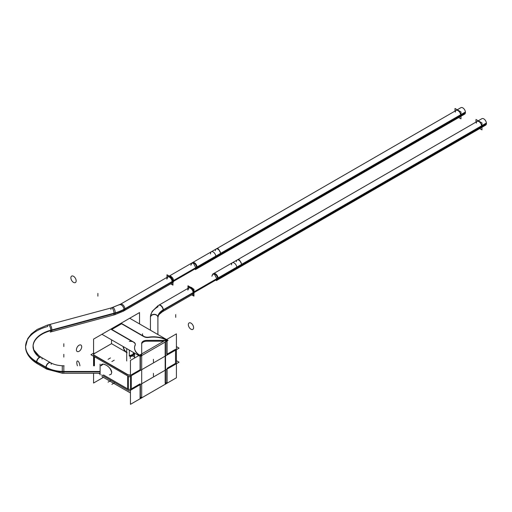 <?xml version="1.0" encoding="UTF-8"?>
<svg xmlns="http://www.w3.org/2000/svg" width="512" height="512" viewBox="0 0 512 512"><rect width="100%" height="100%" fill="white"/><g stroke="black" fill="none" stroke-linecap="round" stroke-linejoin="round"><path stroke-width="0.77" d="M121.581 323.782L111.763 329.453L121.581 323.782L143.891 336.666L121.581 323.782M111.52 343.667L111.52 339.814L111.52 343.667L94.547 353.472L111.52 343.667L125.709 351.859L111.52 343.667M93.696 354.579A2.586 1.491 0 0 0 93.786 354.976A2.586 1.491 0 0 1 94.451 353.523A2.586 1.491 0 0 0 93.709 354.438M140.083 369.766L131.334 374.822L140.083 369.766L140.083 356.307L140.083 369.766M134.554 357.075A5.043 2.912 0 0 0 132.288 355.942A5.043 2.912 0 0 1 134.554 357.075M175.533 349.299L167.059 354.195L175.533 349.299M94.451 355.635L127.68 374.822L94.451 355.635M128.339 375.098A2.586 1.491 0 0 0 130.451 375.155A2.586 1.491 0 0 1 128.339 375.098M130.451 389.235A2.586 1.491 180 0 1 128.339 389.178A2.586 1.491 180 0 0 130.451 389.235M103.456 374.912L127.68 388.896L103.456 374.912M175.533 350.157L175.533 363.379L167.027 368.294L175.533 363.379L175.533 350.157L175.533 363.661M131.334 375.674L131.334 388.896L140.083 383.846L131.334 388.896L131.334 375.674L131.334 389.178M140.083 384.698L140.083 398.208L140.083 384.698M140.365 397.766L141.696 396.992L141.696 355.61L141.696 396.992L140.365 397.766M140.333 355.546L141.696 354.758L140.333 355.546M166.784 354.355L166.784 341.126L166.784 354.355M165.536 340.992L166.784 340.275L165.536 340.992M165.171 342.061L165.171 383.443L165.171 342.061M165.536 383.232L166.784 382.509L166.784 369.286L166.784 382.509L165.536 383.232M134.554 347.981A18.88 10.899 0 0 0 139.373 355.258A18.88 10.899 0 0 1 135.149 345.261A18.88 10.899 0 0 0 134.554 347.84M132.595 355.507L129.523 355.731L134.554 353.715L133.638 355.168L131.942 356.147A5.344 3.085 -120 0 0 133.043 353.562L134.189 352.902M135.309 344.531A5.043 2.912 180 0 1 135.251 344.973A5.043 2.912 180 0 0 133.837 342.47A5.043 2.912 180 0 1 135.309 344.39M148.339 337.472A5.043 2.912 180 0 1 144.339 336.896A5.043 2.912 180 0 0 148.339 337.472M111.52 329.594L132.294 341.587L111.52 329.594M127.13 352.678A5.344 3.085 60 0 1 123.373 346.662A5.344 3.085 60 0 0 127.13 352.678M166.035 339.866A18.88 10.899 0 0 0 148.717 337.427A18.88 10.899 0 0 1 166.035 339.866M141.702 344.096A5.171 2.989 180 0 1 146.874 341.203L163.706 341.203L146.874 341.203A5.171 2.989 180 0 0 141.702 344.096M111.706 372.634C110.618 368.051 107.789 365.222 103.206 364.134L100.986 365.792C101.67 360.966 111.981 367.552 111.706 372.634L111.098 374.31L109.427 374.912M193.606 292.486A3.731 2.157 -120 0 0 191.974 288.73A3.731 2.157 -120 0 0 189.101 287.731A3.731 2.157 60 0 1 191.974 288.73A3.731 2.157 60 0 1 193.606 292.486A3.731 2.157 60 0 1 192.832 294.195A3.731 2.157 -120 0 0 193.606 292.486A3.731 2.157 -120 0 0 190.963 287.917A3.731 2.157 -120 0 0 188.326 289.44A3.731 2.157 60 0 1 190.963 287.917A3.731 2.157 60 0 1 193.606 292.486L163.123 310.086A3.731 2.157 -120 0 0 161.491 306.323A3.731 2.157 -120 0 0 158.611 305.331A3.731 2.157 -120 0 1 161.491 306.33A3.731 2.157 -120 0 1 163.123 310.086A17.818 10.291 0 0 0 157.907 317.363A3.731 3.046 180 0 0 154.17 314.31A3.731 3.046 180 0 0 150.438 317.363L150.445 316.282A3.731 3.046 0 0 0 150.438 316.474L150.438 317.363A3.731 3.046 180 0 1 154.17 314.31A3.731 3.046 180 0 1 157.907 317.363L158.464 315.373M157.907 317.421L157.907 334.528L157.907 317.421M171.84 283.194A3.731 2.157 -120 0 0 172.608 281.478A3.731 2.157 -120 0 0 170.982 277.722A3.731 2.157 -120 0 0 168.102 276.723A3.731 2.157 60 0 1 170.982 277.722A3.731 2.157 60 0 1 172.608 281.478A3.731 2.157 60 0 1 171.84 283.194L124.147 310.72A3.731 2.157 -120 0 0 124.922 309.011A3.731 2.157 -120 0 0 123.296 305.254A3.731 2.157 -120 0 0 120.416 304.256L111.501 307.853L48.275 324.87A3.731 1.286 -105.1 0 1 49.939 326.592A3.731 1.286 -105.1 0 1 50.822 330.432A3.731 1.286 -105.1 0 0 49.248 325.427A3.731 1.286 -105.1 0 0 47.667 326.522A38.221 22.067 0 0 0 36.794 362.125L45.939 367.405A25.286 14.598 0 0 0 62.278 371.654M236.326 261.728A3.731 2.157 60 0 1 238.97 260.198A3.731 2.157 60 0 1 241.606 264.774A3.731 2.157 60 0 0 239.981 261.018A3.731 2.157 60 0 0 237.101 260.019L477.114 121.446A3.731 2.157 60 0 1 479.994 122.445A3.731 2.157 60 0 1 481.619 126.202A3.731 2.157 60 0 1 480.851 127.91L216.832 280.339A3.731 2.157 60 0 0 217.606 278.63L481.619 126.202A3.731 2.157 60 0 0 478.982 121.632A3.731 2.157 60 0 0 476.339 123.155M215.334 250.72A3.731 2.157 60 0 1 217.971 249.197A3.731 2.157 60 0 1 220.614 253.766A3.731 2.157 60 0 0 218.982 250.01A3.731 2.157 60 0 0 216.109 249.011L456.122 110.438A3.731 2.157 60 0 1 458.995 111.437A3.731 2.157 60 0 1 460.627 115.194A3.731 2.157 60 0 1 459.853 116.909L195.84 269.331A3.731 2.157 60 0 0 196.614 267.622L460.627 115.194A3.731 2.157 60 0 0 457.99 110.624A3.731 2.157 60 0 0 455.347 112.147M93.568 365.792L93.568 339.11L139.533 312.576L139.533 323.923M93.568 373.261L93.568 383.04L103.398 377.363M94.547 355.411A2.586 1.491 180 0 1 93.696 354.298A2.586 1.491 180 0 1 94.547 353.19M176.416 346.598L179.059 348.122L129.286 376.851L90.931 354.707L93.568 353.184M127.584 374.483A2.586 1.491 0 0 0 130.451 374.874M98.675 373.261L100.109 374.086M101.542 374.912L129.286 390.931L179.059 362.195L176.416 360.672M168.051 382.624L176.416 377.792L176.416 333.869L130.451 360.403L176.416 333.869L176.416 377.792L140.288 398.662L130.451 404.333L130.451 360.403L130.451 404.333L140.282 398.656M140.365 370.208L140.365 356.378M139.603 355.123A18.88 10.899 180 0 1 134.554 347.699A18.88 10.899 180 0 1 135.251 344.762M129.331 356.032L129.331 350.099M129.331 341.389A5.043 2.912 180 0 1 135.309 344.25A5.043 2.912 180 0 1 135.098 345.088M129.146 355.808A5.344 3.085 -120 0 0 131.942 356.147M148.909 337.114A5.043 2.912 180 0 1 142.419 334.323A5.043 2.912 180 0 1 142.502 333.786M144.339 336.64L121.133 323.245M111.078 329.05L134.278 342.451M123.155 346.534A5.344 3.085 -120 0 0 127.046 352.864M129.696 318.246L168.058 340.39L140.288 356.422L101.926 334.278L129.696 318.246M165.184 384.288L165.536 384.288L165.536 340.365L146.509 340.365M141.702 343.443A5.171 2.989 180 0 1 141.696 343.347A5.171 2.989 180 0 1 147.034 340.365M101.926 376.512L130.451 392.986M141.696 398.048L141.696 343.136M100.109 364.134L100.109 372.909M93.786 354.97L128.339 374.925M93.786 356.358L93.786 365.792M128.339 376.307L128.339 389.562M100.109 372.352L100.109 374.912M167.059 382.957L167.059 369.126M140.365 398.368L140.365 384.538M167.059 354.797L167.059 340.966M148.339 337.203A18.88 10.899 180 0 1 166.291 339.718M188.211 288.243L188.211 286.189L193.722 289.363L193.722 295.744L191.936 294.714M190.458 287.206A3.731 2.157 60 0 1 192.691 288.493M193.952 290.656A3.731 2.157 60 0 1 194.208 292.326L162.509 310.624M157.837 305.798A3.731 2.157 60 0 1 158.01 305.683L189.709 287.379M193.952 293.312A3.731 2.157 60 0 0 194.208 291.942L162.509 310.246M157.901 317.331A3.731 3.046 -1.6 0 1 157.907 317.453A3.731 3.046 -1.6 0 1 157.907 317.626A3.731 3.046 -1.6 0 0 157.907 317.453L158.515 315.283C160 313.376 161.344 312.173 162.547 311.686A3.731 2.118 60.8 0 0 163.315 309.779A17.83 10.291 180 0 0 157.901 317.331M150.592 315.61A25.28 14.598 180 0 1 158.131 306.688M150.445 317.446A3.731 3.046 -1.6 0 1 154.221 314.509A3.731 3.046 -1.6 0 1 157.907 317.453L157.914 317.094A17.83 10.291 180 0 1 163.315 310.163A3.731 2.118 60.8 0 0 161.805 306.291A3.731 2.118 60.8 0 0 158.899 305.165M157.894 317.306L157.894 334.528M150.451 316.762A3.731 3.046 0 0 1 150.438 316.474L150.438 330.221M41.107 357.254A3.731 2.157 -60 0 0 38.138 358.349A3.731 2.157 -60 0 0 36.608 362.234L46.144 367.738A3.731 2.157 -60 0 1 47.674 363.859A3.731 2.157 -60 0 1 50.643 362.758L50.438 362.643A3.731 2.157 120 0 0 47.571 363.648A3.731 2.157 120 0 0 45.939 367.405A3.731 2.157 120 0 0 46.714 369.114L62.278 373.229L46.874 369.203M37.37 363.718A3.731 2.157 -60 0 1 36.608 361.779L46.144 367.29A3.731 2.157 -60 0 0 46.906 369.229L37.37 363.718M33.101 347.238A30.765 17.76 180 0 1 33.101 347.232A30.765 17.76 180 0 1 51.898 329.926A3.731 1.184 76.4 0 1 51.334 331.795M37.856 362.483A38.208 22.061 180 0 1 25.664 345.139A38.208 22.061 180 0 1 25.67 345.043M51.443 331.75L114.707 314.72A3.731 1.286 74.9 0 0 115.309 312.838L49.555 330.541M115.309 312.819A38.208 22.061 0 0 0 123.962 309.318M172.954 282.528A3.731 2.157 60 0 0 173.555 280.698L123.962 309.331A3.731 2.157 60 0 1 123.194 311.27A3.731 2.157 60 0 1 122.97 311.373M167.136 277.28L167.136 275.046L172.806 278.317L172.806 284.87L170.867 283.75M216.109 249.011L169.242 276.07A3.731 2.157 60 0 1 172.589 278.003M172.954 278.63A3.731 2.157 60 0 1 173.555 281.152L123.962 309.786A3.731 2.157 60 0 0 122.432 305.901A3.731 2.157 60 0 0 119.462 304.806L120.422 304.256A3.731 2.157 -120 0 1 123.296 305.254A3.731 2.157 -120 0 1 124.922 309.011L172.608 281.478A3.731 2.157 -120 0 0 169.971 276.909A3.731 2.157 -120 0 0 167.328 278.432A3.731 2.157 60 0 1 169.971 276.909A3.731 2.157 60 0 1 172.608 281.478M112.768 307.507A3.731 1.286 74.9 0 1 114.483 309.35A3.731 1.286 74.9 0 1 115.309 313.286A38.208 22.061 0 0 0 123.962 309.766M115.309 313.286L49.555 330.989M46.886 325.267A3.731 1.286 74.9 0 1 47.008 325.21L111.264 307.917M49.574 324.538A3.731 1.184 76.4 0 1 51.142 326.432A3.731 1.184 76.4 0 1 51.898 330.374A30.765 17.76 180 0 0 33.101 345.818L33.741 349.754L39.072 355.93L42.15 357.837A3.731 2.074 -61.9 0 1 42.342 357.971M37.856 362.931A38.208 22.061 180 0 1 25.664 347.91M62.278 371.424A25.28 14.592 180 0 1 45.67 367.014M62.278 371.872A25.28 14.592 180 0 1 45.67 367.462M62.278 365.792L62.278 371.904L100.109 371.904M63.821 367.373L63.821 373.261L100.109 373.261L62.278 373.261L62.278 371.45L100.109 371.45M191.699 294.854L193.952 296.154L193.952 289.222L187.981 285.773L187.981 288.378M187.866 290.125A3.731 2.157 -120 0 1 188.621 288.006A3.731 2.157 -120 0 1 191.654 289.184A3.731 2.157 -120 0 1 193.101 293.152L218.067 278.739A3.731 2.157 -120 0 0 216.614 274.771A3.731 2.157 -120 0 0 213.581 273.594L213.101 273.875A3.731 2.157 60 0 1 215.974 274.874A3.731 2.157 60 0 1 217.606 278.63L193.952 292.288M192.352 294.477A3.731 2.157 -120 0 0 193.101 292.352L218.067 277.946A3.731 2.157 -120 0 1 217.312 280.064L216.832 280.339M217.107 278.496L242.067 264.083L241.318 266.208L216.352 280.614L217.107 278.496M211.872 276.269L212.621 274.15L214.49 274.336L217.107 279.296L242.067 264.883L239.45 259.923L237.581 259.738L212.621 274.15M232.301 262.79A3.731 2.157 -120 0 1 235.334 263.962A3.731 2.157 -120 0 1 236.787 267.93L486.4 123.814A3.731 2.157 -120 0 0 484.947 119.846A3.731 2.157 -120 0 0 481.914 118.675L232.301 262.79A3.731 2.157 -120 0 0 231.552 264.909M236.032 269.254A3.731 2.157 -120 0 0 236.787 267.136L486.4 123.021A3.731 2.157 -120 0 1 485.651 125.139L236.032 269.254M479.712 128.57L481.971 129.869L481.971 122.938L475.994 119.488L475.994 122.093M170.701 283.846L172.954 285.146L172.954 278.214L166.982 274.765L166.982 277.37M166.874 279.123A3.731 2.157 -120 0 1 167.622 276.998A3.731 2.157 -120 0 1 170.656 278.176A3.731 2.157 -120 0 1 172.109 282.144L197.069 267.731A3.731 2.157 -120 0 0 195.622 263.763A3.731 2.157 -120 0 0 192.582 262.592L169.242 276.07M171.36 283.469A3.731 2.157 -120 0 0 172.109 281.35L197.069 266.938A3.731 2.157 -120 0 1 196.32 269.056L195.84 269.331M196.109 267.488L221.069 253.082L220.32 255.2L195.36 269.613L196.109 267.488M190.874 265.261L191.622 263.142L193.491 263.328L196.109 268.288L221.069 253.875L218.451 248.915L216.589 248.73L191.622 263.142M211.309 251.782A3.731 2.157 -120 0 1 214.342 252.954A3.731 2.157 -120 0 1 215.789 256.922L465.408 112.813A3.731 2.157 -120 0 0 463.955 108.838A3.731 2.157 -120 0 0 460.922 107.667L211.309 251.782A3.731 2.157 -120 0 0 210.554 253.901M215.04 258.246A3.731 2.157 -120 0 0 215.789 256.128L465.408 112.013A3.731 2.157 -120 0 1 464.653 114.131L215.04 258.246M458.72 117.562L460.973 118.861L460.973 111.93L455.002 108.48L455.002 111.085M127.68 375.923L127.68 388.896L127.68 375.923M94.451 365.792L94.451 356.742L94.451 365.792M153.434 362.061L153.434 359.29L153.434 362.061M140.083 370.048L140.083 356.307L140.083 370.048M130.272 358.611L130.272 355.84M126.707 360.954L126.707 348.582M111.84 361.574L114.24 360.192M133.05 353.696L134.304 352.973M108.07 359.322L110.47 357.933M153.434 376.141L153.434 373.37L153.434 376.141M111.891 384.352L114.291 382.97M108.064 382.131L110.464 380.742M160.922 311.821A3.731 2.157 -120 0 0 163.123 310.086A3.731 2.157 -120 0 1 162.349 311.795L159.027 314.534M194.214 292.134L162.515 310.438L194.214 292.134M175.725 317.363L175.725 314.592L175.725 317.363M188.333 324.448A3.731 2.157 -120 0 0 190.963 329.21A3.731 2.157 -120 0 0 193.6 327.488M193.6 327.872A3.731 2.157 -120 0 0 190.963 323.11A3.731 2.157 -120 0 0 188.333 324.832M42.074 359.078A3.731 2.157 120 0 0 41.683 357.702M33.165 345.306L33.069 346.522C33.082 347.718 32.698 351.808 41.299 357.37A3.731 2.157 120 0 0 38.426 358.368A3.731 2.157 120 0 0 36.794 362.125A3.731 2.157 120 0 0 37.568 363.834L46.714 369.114M123.968 309.542A38.221 22.067 180 0 1 115.315 313.05L49.562 330.771L115.315 313.069M39.43 357.338A30.752 17.754 0 0 1 50.822 330.432A3.731 1.286 -105.1 0 1 50.214 332.083L113.44 315.059A3.731 1.286 -105.1 0 0 114.048 313.408A3.731 1.286 -105.1 0 0 112.474 308.41A3.731 1.286 -105.1 0 0 110.893 309.504M111.501 307.853A3.731 1.286 -105.1 0 1 113.165 309.574A3.731 1.286 -105.1 0 1 114.048 313.408L51.904 330.138M51.219 364.358A3.731 2.157 120 0 0 48.576 362.829A3.731 2.157 120 0 0 45.939 367.405M50.438 362.643L50.445 362.65C54.016 364.672 58.477 365.722 63.821 365.792L63.821 371.68L100.109 371.68M63.821 346.522L63.821 343.75L63.821 346.522M76.819 362.394A3.731 1.286 -105.1 0 0 77.434 365.792M97.901 293.408L97.901 296.179L97.901 293.408M70.88 277.587A3.731 2.157 -120 0 0 73.51 282.381A3.731 2.157 -120 0 0 76.147 280.627M173.562 280.928L123.968 309.562L173.562 280.928M76.147 281.075A3.731 2.157 -120 0 0 73.51 276.282A3.731 2.157 -120 0 0 70.88 278.035M79.93 365.792A3.731 1.286 -105.1 0 0 78.157 361.261A3.731 1.286 -105.1 0 0 76.819 362.848M63.821 357.082L63.821 354.31L63.821 357.082M76.429 349.574A3.731 2.157 120 0 0 79.059 351.328A3.731 2.157 120 0 0 81.696 346.534M81.696 346.989A3.731 2.157 120 0 0 79.059 345.235A3.731 2.157 120 0 0 76.429 350.029M212.326 275.584A3.731 2.157 60 0 1 214.97 274.061A3.731 2.157 60 0 1 217.606 278.63M172.954 281.28L196.614 267.622A3.731 2.157 60 0 0 193.971 263.053A3.731 2.157 60 0 0 191.334 264.576M41.299 357.37A3.731 2.157 120 0 0 38.426 358.368A3.731 2.157 120 0 0 36.794 362.125M241.606 264.774A3.731 2.157 60 0 1 240.838 266.483M192.102 262.867A3.731 2.157 60 0 1 194.982 263.866A3.731 2.157 60 0 1 196.614 267.622M220.614 253.766A3.731 2.157 60 0 1 219.84 255.475M93.696 356.307L93.696 365.792L93.696 356.307M134.554 358.035L134.554 353.114L134.554 358.035M189.101 287.731L158.618 305.331M192.832 294.195L162.349 311.795M158.125 305.619L152.166 311.354L150.566 315.667M42.003 357.773L50.182 362.496L42.003 357.773M47.123 325.197L37.158 329.453L31.264 333.978L27.725 338.618L25.6 346.522C25.35 351.123 28.07 358.157 37.568 363.834M123.341 311.174L114.829 314.669L123.341 311.174M168.102 276.723L120.416 304.256M63.821 365.792L64.128 365.792C58.547 365.754 53.92 364.672 50.253 362.534M237.101 260.019L213.101 273.875M193.44 293.843L162.618 311.642M150.445 316.96L150.47 316.518M172.794 282.637L123.194 311.27M169.056 276.173L120.659 304.115M111.238 307.917L120.608 304.141"/></g></svg>
